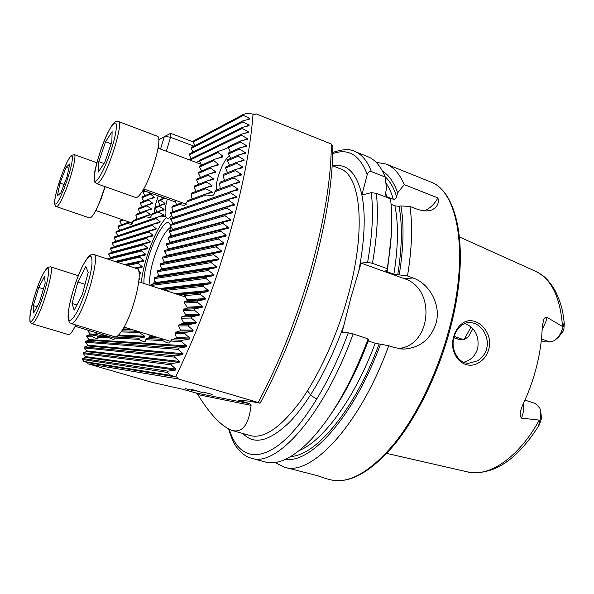 <?xml version="1.0" encoding="UTF-8"?>
<svg xmlns="http://www.w3.org/2000/svg" width="594" height="594" viewBox="0 0 594 594"><rect width="100%" height="100%" fill="white"/><g stroke="black" fill="none" stroke-linecap="round" stroke-linejoin="round"><path stroke-width="0.89" d="M462.355 323.44C474.688 313.751 493.896 331.311 488.817 349.146C487.206 354.922 484.051 359.318 479.343 362.347C464.493 372.23 448.069 354.9 453.712 336.709C455.331 330.858 458.212 326.433 462.355 323.44M486.612 348.656C488.313 342.716 487.065 336.471 482.877 329.922C478.786 324.777 474.086 322.334 468.785 322.609C467.159 322.505 464.909 323.299 462.035 324.985C457.699 328.482 455.056 332.529 454.106 337.117C450.081 348.656 458.464 364.248 468.933 363.224L477.843 360.729C483.271 356.415 486.196 352.398 486.612 348.656M227.487 172.713L225.601 168.057L225.965 166.825L237.125 162.162L244.06 160.491L243.978 159.697L238.201 156.192L238.402 154.997L245.307 153.326L245.211 152.547L239.389 149.109L239.575 147.936L246.451 146.258L246.324 145.5L240.459 142.129L240.629 140.971L247.468 139.293L247.334 138.55L241.416 135.254L241.565 134.118L248.374 132.432L248.21 131.705L242.248 128.49L242.374 127.376L249.146 125.69L248.975 124.985L242.946 121.859L243.05 120.76L249.792 119.075L249.599 118.384L243.518 115.347L243.599 114.278L247.988 113.216L254.833 114.501L256.148 113.87L331.348 144.052L332.811 146.079C332.885 180.509 326.24 222.067 312.867 270.76C298.871 319.735 281.281 363.884 260.098 403.215L258.197 402.487C279.321 362.771 296.896 318.391 310.914 269.342C324.331 220.567 331.14 178.801 331.348 144.052M224.539 180.457L223.01 175.594L223.493 174.317L235.736 169.409L242.701 167.746L242.634 166.936L236.902 163.365L237.125 162.162M220.248 188.684L219.609 183.442L220.24 182.106L234.244 176.737L241.238 175.082L241.194 174.257L235.491 170.627L235.736 169.409M228.185 146.993L228.17 147.134C227.844 147.995 224.784 149.324 218.986 151.121L218.043 152.576L222.884 156.066L222.535 156.987L214.382 159.326L213.773 160.618L218.406 164.182L218.258 165.013L211.145 166.869L210.684 168.087L215.414 171.614L215.347 172.409L208.68 174.057L208.331 175.23L213.276 178.69L213.283 179.455L206.846 180.992L206.608 182.128L211.954 185.454L212.058 186.189L205.732 187.674L205.628 188.758L211.902 191.795L212.266 192.449L205.739 193.986L205.962 194.973L212.37 195.619L213.981 194.349L215.793 190.31L232.648 184.147L239.672 182.499L239.642 181.653L233.984 177.97L234.244 176.737M229.44 155.799C225.393 158.888 221.666 165.733 218.25 176.351C216.506 182.388 215.889 186.969 216.402 190.087M258.197 402.487L178.289 378.95L177.628 377.235L170.708 375.371L167.367 372.431L167.983 371.168L175.512 370.069L175.965 369.112L171.027 364.813L171.629 363.528L179.128 362.385L179.574 361.427L174.606 357.12L175.193 355.836L182.655 354.648L183.093 353.682L178.103 349.383L178.675 348.091L186.108 346.859L186.531 345.886L181.512 341.602L182.068 340.295L189.471 339.033L189.887 338.053L184.838 333.776L185.38 332.462L192.753 331.17L193.161 330.19L188.083 325.913L188.617 324.599L195.961 323.277L196.354 322.29L183.487 322.356L181.222 318.206L181.601 316.929L185.454 315.696L199.079 315.362L199.465 314.375L194.335 310.127L194.839 308.806L202.123 307.425L202.502 306.437L197.334 302.205L197.832 300.883L205.093 299.48L205.45 298.492L200.26 294.275L200.742 292.953L207.997 291.528L208.323 290.54L203.103 286.345L203.571 285.023L210.818 283.568L211.115 282.588L205.866 278.423L206.318 277.094L213.565 275.623L213.825 274.651L208.546 270.5L208.991 269.179L216.216 267.679L216.454 266.713L211.145 262.593L211.575 261.278L218.792 259.756L219 258.798L213.662 254.707L214.078 253.393L221.28 251.856L221.465 250.906L216.097 246.837L216.491 245.53L223.686 243.978L223.841 243.035L218.444 239.003L218.83 237.697L226.002 236.13L226.128 235.202L220.701 231.2L221.072 229.9L228.23 228.319L228.334 227.398L222.876 223.441L223.233 222.149L230.368 220.545L230.45 219.639L224.963 215.719L225.297 214.434L232.417 212.823L232.477 211.932L226.953 208.049L227.279 206.779L234.37 205.153L234.407 204.269L228.853 200.438L229.165 199.168L236.234 197.535L236.249 196.666L230.665 192.879L230.955 191.624L238.001 189.983L237.994 189.13L232.373 185.387L232.648 184.147M193.161 330.19L180.494 329.96L178.586 325.861L179.076 324.584L183.16 323.307L195.961 323.277M189.887 338.053L176.292 337.496L175.23 333.494L175.854 332.224L180.049 330.903L192.753 331.17M163.38 339.181L162.556 339.337L162.704 340.6C165.741 342.389 167.961 343.176 169.349 342.976L171.555 339.783L175.601 338.424L189.471 339.033M139.234 331.764L139.145 332.447L144.632 336.189L144.713 337.058L138.87 338.186L138.966 339.345C141.639 340.971 143.57 341.691 144.743 341.528L146.54 338.558L150.408 337.31L151.017 336.456L150.757 335.306M148.864 334.726L149.688 337.548M198.567 184.311L196.688 180.071L197.03 178.935L208.68 174.057M195.886 191.446L194.297 187.028L194.743 185.848L206.846 180.992M192.048 198.99L191.223 194.245L191.795 193.02L205.732 187.674M182.692 202.888L179.232 203.683L179.388 204.611L184.741 205.405L187.823 200.542L205.739 193.986M164.687 198.136L162.311 199.087L161.249 196.904M159.868 205.309L158.242 201.381L158.635 200.327L165.377 198.381M156.564 211.969L155.554 207.818L156.051 206.727L165.028 204.106L165.006 203.438L160.662 200.416L160.915 199.413M150.817 193.169L150.46 194.141L154.277 197.126L154.225 197.787L148.782 199.116L148.485 200.096L152.458 203.029L152.45 203.675L147.178 204.923L146.956 205.873L151.203 208.724L151.27 209.348L146.065 210.551L145.946 211.471L151.069 214.694L145.738 215.934L145.827 216.78L150.341 217.604L152.651 213.402L164.093 209.957L164.003 209.303L159.355 206.37L159.541 205.383M158.353 195.864L156.541 201.114C155.041 206.155 154.381 210.024 154.559 212.704M144.632 336.189L119.312 335.15L119.112 334.474M109.385 336.657L109.073 337.763L113.848 339.709L115.184 337.028L118.793 335.914L144.713 337.058M142.174 206.927L140.362 203.467L140.659 202.509L148.782 199.116M139.976 212.89L138.372 209.288L138.736 208.308L147.178 204.923M136.984 219.134L135.892 215.295L136.353 214.278L146.065 210.551M129.581 222.178L127.183 222.72L127.242 223.522L131.326 224.346L133.249 220.5L145.738 215.934M94.327 332.105L97.371 334.244L97.394 334.971L92.553 335.914L92.567 336.895L96.837 338.706L97.936 336.182L101.396 335.15L102.057 334.437M100.987 334.118L101.262 335.187M194.186 390.325L202.955 392.634L194.186 390.325M203.133 392.047L212.184 394.431L203.133 392.047M185.684 388.684L194.193 390.934L185.684 388.684M170.812 227.131C165.087 230.762 159.363 241.409 153.653 259.081C150.059 271.413 148.908 280.227 150.208 285.528M162.504 275.958L162.949 275.089M165.748 269.015L166.105 268.154M168.421 262.147L168.726 261.293M186.048 286.36L186.59 285.41M189.909 278.779L190.325 277.844M192.961 271.272L193.302 270.337M170.367 224.978L169.238 223.04C165.214 219.015 154.277 237.518 148.337 257.707C145.122 268.547 143.666 277.146 143.956 283.501M153.081 283.91L155.012 280.999M157.358 276.849L158.457 274.68M160.647 269.951L161.442 268.109M163.402 263.142L164.033 261.434M165.748 256.408L166.275 254.715M150.69 285.692L151.262 284.355L155.086 283.412L155.509 282.566L154.15 278.631L154.692 277.48L158.539 276.559L158.88 275.727L157.217 271.77L157.7 270.634L161.523 269.743L161.813 268.919L159.942 264.954L160.373 263.818L164.144 262.964L164.39 262.147L162.377 258.175L162.756 257.046L166.461 256.244L166.654 255.435L164.538 251.448L164.872 250.334L218.83 237.697M139.093 278.311L139.649 279.47L138.996 279.611M138.662 271.102L140.756 272.639L140.681 273.381L139.093 273.723M171.324 215.065L171.51 215.733C169.795 217.708 168.414 218.525 167.367 218.184L165.696 216.899L161.843 216.068L156.831 217.397L156.081 218.585L160.18 221.762L159.608 222.653L152.807 224.324L152.22 225.445L156.17 228.66L155.925 229.425L149.54 230.947L149.042 232.031L152.955 235.254L152.755 236.004L146.718 237.392L146.28 238.461L150.2 241.676L150.03 242.419L144.223 243.726L143.83 244.773L147.787 247.988L147.631 248.723L141.988 249.977L141.639 251.01L145.649 254.217L145.515 254.952L139.991 256.163L139.679 257.187L143.77 260.395L143.651 261.13L138.216 262.303L137.942 263.328L142.129 266.528L142.033 267.27L136.627 268.592M166.483 217.419C159.378 224.903 152.71 238.469 146.488 258.115C143.718 267.374 141.988 275.549 141.313 282.64M159.964 276.351L160.358 275.497M162.949 269.505L163.298 268.651M165.563 262.704L165.867 261.857M167.85 255.955L168.109 255.116M236.249 196.666L172.676 217.642L170.396 212.682L230.955 191.624M234.407 204.269L173.069 223.389L170.79 219.386L170.812 218.392L229.165 199.168M232.477 211.932L172.616 229.484L170.307 225.49L170.426 224.45L227.279 206.779M230.45 219.639L171.651 235.781L169.357 231.786L169.542 230.724L225.297 214.434M228.334 227.398L170.307 242.226L168.05 238.239L168.288 237.154L223.233 222.149M168.607 249.458L166.431 244.802L166.721 243.696L221.072 229.9M376.143 162.288L386.107 164.041C393.614 167.018 399.658 173.864 404.239 184.6L437.897 197.958C439.3 203.319 437.169 207.358 431.496 210.09C427.554 211.538 422.416 211.115 416.09 208.821L409.949 206.43C412.763 225.579 411.939 248.752 407.484 275.965L412.986 277.955C429.477 283.576 441.283 304.833 436.078 323.218C430.665 339.263 419.988 347.884 404.046 349.072L394.319 347.579L388.728 345.73C359.823 425.772 310.751 477.086 284.14 467.136L317.203 475.623L325.646 478.474L317.916 475.816M453.972 337.652L459.875 339.679L453.935 337.815M524.962 400.096L535.662 403.608L539.894 408.293C541.015 411.568 541.06 415.384 540.028 419.758L538.899 424.591C538.231 426.336 538.394 426.381 539.382 424.732L541.609 418.221L540.57 411.041M523.151 404.039C524.057 408.39 523.514 413.09 521.51 418.139C520.01 416.246 519.75 413.714 520.738 410.528L522.393 405.62C528.467 393.02 533.234 379.856 536.694 366.104C540.102 352.361 541.943 339.144 542.233 326.448L543.725 319.847C544.23 318.072 545.24 317.189 546.77 317.203L563.067 326.804L563.981 323.418C564.055 322.238 564.152 322.178 564.255 323.247L563.936 328.66L563.186 331.118L558.226 337.563L556.4 338.981M541.283 340.674L544.601 341.854L549.91 341.988L554.261 340.637C558.367 337.838 561.271 333.36 562.971 327.205L563.067 326.804M463.84 362.221C470.834 360.335 475.46 355.702 477.725 348.314C479.388 336.315 475.155 328.022 465.035 323.426M330.992 414.018C345.181 393.636 357.692 369.03 368.525 340.199L368.124 338.892L353.111 333.917L348.277 332.818L341.966 332.707L350.943 297.542L361.107 263.12L367.604 262.348L372.438 263.298L387.206 268.637L387.436 270.56L385.617 270.827L387.065 271.733L393.896 274.198L407.484 275.965M88.068 330.212L87.905 330.962L90.095 333.947L89.946 334.645L86.895 335.64L86.702 336.583L88.907 339.553L88.766 340.258L85.729 341.29L85.536 342.241L87.764 345.203L87.622 345.908L84.6 346.985L84.422 347.936L86.657 350.891L86.524 351.603L83.524 352.717L83.346 353.675L85.603 356.623L85.477 357.343L82.492 358.501L82.328 359.467L83.873 361.471L87.385 362.585L88.202 363.884L152.109 382.365L183.308 389.389L195.834 392.931L249.896 403.705L251.091 405.375C248.804 424.584 242.501 432.959 232.165 430.494C221.577 426.529 210.128 414.56 197.824 394.572L195.834 392.931M175.75 376.678C195.753 335.543 213.142 290.058 227.903 240.214C242.159 190.689 250.542 148.552 253.066 113.796M249.896 403.705L238.246 400.17L249.487 401.165L260.098 403.215M196.354 322.29L191.246 318.028L191.765 316.713L199.079 315.362M141.988 249.977L107.217 258.91M144.223 243.726L108.984 253.348L108.695 254.254L110.677 257.863M146.718 237.392L110.751 247.906L110.454 248.812L112.363 252.064L150.2 241.676M149.54 230.947L112.556 242.449L112.251 243.354L114.137 246.629L152.955 235.254M152.807 224.324L114.404 236.976L114.093 237.89L115.949 241.194L156.17 228.66M156.831 217.397L116.298 231.497L115.978 232.41L117.805 235.744L160.18 221.762M127.183 222.72L118.228 225.987L117.909 226.908L119.706 230.272L163.81 214.931L158.539 212.169L158.635 211.219M122.305 219.669L120.211 220.471L119.877 221.391L121.629 224.747M88.202 363.884L178.289 378.95M521.51 418.139L539.924 420.166M459.875 339.679L463.966 339.783L468.443 336.687L472.891 328.786M454.284 336.456L463.966 339.783L471.072 326.967M371.376 171.555C367.278 160.9 361.701 154.18 354.67 151.396L367.909 156.719C375.141 159.586 380.917 166.365 385.224 177.049L371.376 171.555C369.275 171.258 367.894 172.26 367.241 174.569L361.894 195.018C365.852 214.664 364.723 240.496 358.524 272.505M382.573 171.235C388.951 175.111 393.971 182.313 397.646 192.857L396.606 196.659C396.101 198.544 395.003 199.413 393.317 199.25L386.82 196.718L385.328 194.587L386.479 188.476L385.224 177.049M404.239 184.6L397.646 192.857M387.206 268.637C391.632 242.798 392.842 220.56 390.845 201.923L390.481 198.849L376.306 193.332L371.235 192.664L361.894 195.018M368.124 338.892C351.47 382.981 332.365 416.624 310.811 439.82C292.961 458.093 277.762 465.473 265.214 461.969L251.455 458.204C276.321 467.738 323.923 415.132 353.111 333.917M391.327 234.682L387.436 270.56M409.949 206.43L400.928 205.94L399.019 206.356L394.921 205.821L391.082 204.329M388.728 345.73L375.215 343.235L368.273 340.941L364.612 350.319M400.928 205.94C404.21 224.465 403.645 247.431 399.242 274.822M380.524 344.171C354.366 415.622 311.167 463.743 285.669 459.266M284.14 467.136L275.141 462.511M361.107 263.12L404.291 278.668C436.59 288.506 431.43 346.584 397.891 348.522M437.897 197.958C434.689 203.868 430.219 208.16 424.502 210.855M170.708 375.371L83.873 361.471M87.385 362.585L177.628 377.235M167.731 249.666L168.176 247.965M169.327 243.035L169.698 241.157M170.456 236.561L170.738 234.184M170.961 230.316L170.641 226.069M167.293 199.064C165.021 207.878 164.486 213.818 165.696 216.899M161.843 216.068L164.048 215.54L163.81 214.931M242.374 127.376L189.716 153.779L189.389 154.848L191.097 158.598M243.05 120.76L191.647 147.357L191.32 148.426L192.991 152.138M243.599 114.278L193.57 140.941L193.25 142.011L194.884 145.679M175.082 200.163L176.44 204.633M179.232 203.683L172.431 206.17L171.866 207.336L172.735 211.828L237.994 189.13M171.629 363.528L83.524 352.717M171.027 364.813L83.346 353.675M167.983 371.168L82.492 358.501M167.367 372.431L82.328 359.467M203.571 285.023L162.578 289.553M203.103 286.345L165.184 290.399M206.318 277.094L151.262 284.355M205.866 278.423L150.638 285.506M208.991 269.179L154.692 277.48M208.546 270.5L154.15 278.631M211.575 261.278L157.7 270.634M211.145 262.593L157.217 271.77M214.078 253.393L160.373 263.818M213.662 254.707L159.942 264.954M137.942 263.328L127.391 265.555M138.216 262.303L143.548 261.16M216.491 245.53L162.756 257.046M216.097 246.837L162.377 258.175M218.444 239.003L164.538 251.448M139.679 257.187L117.53 262.303M139.991 256.163L115.964 261.791M220.701 231.2L166.431 244.802M141.639 251.01L108.472 259.318M222.876 223.441L168.05 238.239M143.83 244.773L108.695 254.254M224.963 215.719L169.357 231.786M146.28 238.461L110.454 248.812M226.953 208.049L170.307 225.49M149.042 232.031L112.251 243.354M228.853 200.438L170.79 219.386M152.22 225.445L114.093 237.89M230.665 192.879L170.545 213.602M156.081 218.585L115.978 232.41M158.539 212.169L151.93 214.568M205.962 194.973L186.969 201.856M232.373 185.387L214.828 191.751M179.388 204.611L171.866 207.336M145.827 216.78L132.596 221.584M127.242 223.522L117.909 226.908M159.355 206.37L155.554 207.818M205.628 188.758L191.223 194.245M233.984 177.97L219.609 183.442M175.379 200.267L174.978 200.423M145.946 211.471L135.892 215.295M123.411 220.047L119.877 221.391M160.662 200.416L158.242 201.381M206.608 182.128L194.297 187.028M235.491 170.627L223.01 175.594M146.956 205.873L138.372 209.288M236.902 163.365L225.601 168.057M208.331 175.23L196.688 180.071M148.485 200.096L140.362 203.467M238.402 154.997L227.725 159.652L227.48 160.826L238.201 156.192M211.145 166.869L198.708 172.282L198.47 173.374L210.684 168.087M150.772 193.154L142.152 196.904L141.929 197.824L150.46 194.141M200.497 177.48L198.47 173.374M229.544 165.332L227.48 160.826M143.83 201.188L141.929 197.824M239.575 147.936L228.645 152.881L228.564 153.972L239.389 149.109M214.382 159.326L199.673 165.978L199.569 167.003L213.773 160.618M144.528 190.919L143.147 191.543L143.02 192.411L145.545 191.283M201.633 171.005L199.569 167.003M230.68 158.36L228.564 153.972M144.936 195.693L143.02 192.411M240.629 140.971L228.126 146.829L228.393 147.75L240.459 142.129M218.986 151.121L199.406 160.298L199.599 161.167L218.043 152.576M201.314 164.79L199.599 161.167M230.301 152.131L228.393 147.75M199.502 160.662L196.198 162.429L199.138 161.056M162.556 339.337L146.54 338.558M162.704 340.6L145.73 339.709M182.068 340.295L171.555 339.783M181.512 341.602L170.641 341.023M138.87 338.186L115.184 337.028M138.966 339.345L114.501 338.053M109.036 336.724L97.936 336.182M109.073 337.763L97.319 337.147M92.567 336.895L86.702 336.583M92.553 335.914L86.895 335.64M185.38 332.462L175.854 332.224M184.838 333.776L175.23 333.494M137.608 331.266L121.837 330.873M139.145 332.447L121.124 331.927M90.837 331.044L87.905 330.962M188.617 324.599L179.076 324.584M188.083 325.913L178.586 325.861M191.765 316.713L181.601 316.929M191.246 318.028L181.222 318.206M194.839 308.806L183.487 309.311L186.932 308.145L202.123 307.425M194.335 310.127L183.212 310.573L183.487 309.311M199.465 314.375L185.684 314.753L183.212 310.573M197.832 300.883L184.615 301.767L187.162 300.72L205.086 299.48L187.162 300.72M197.334 302.205L184.489 303.014L184.615 301.767M202.502 306.437L187.051 307.209L184.489 303.014M200.742 292.953L178.556 294.743M200.26 294.275L184.63 295.612L184.444 294.401M205.45 298.492L187.013 299.814L184.63 295.612M175.193 355.836L84.6 346.985M174.606 357.12L84.422 347.936M178.675 348.091L85.729 341.29M178.103 349.383L85.536 342.241M241.565 134.118L188.87 159.682M241.416 135.254L189.946 160.083M242.248 128.49L189.389 154.848M242.946 121.859L191.32 148.426M243.518 115.347L193.25 142.011M158.999 148.478L158.613 144.201M193.926 146.176L170.575 137.288L166.342 151.232M160.521 149.049L164.412 136.286L170.575 137.288L170.634 133.301L193.273 141.951M145.775 189.657L143.674 190.607L175.564 202.027M170.634 133.301L158.717 139.687M143.674 190.607L143.213 189.709M96.599 183.65L135.61 197.475C136.739 197.854 138.32 196.725 140.34 194.089C150.497 181.749 163.58 136.62 157.232 136.212L118.355 121.466C123.752 121.488 110.135 167.144 100.817 180.004C98.946 182.744 97.542 183.954 96.599 183.65C94.476 181.601 94.654 183.457 94.112 177.769C93.867 168.755 103.928 137.793 111.234 126.633C113.825 122.305 116.201 120.582 118.355 121.466M98.804 161.65L105.576 141.751L112.11 131.586L111.865 141.647L104.871 162.184L98.352 172.015L98.804 161.65L103.98 163.528M111.13 143.807L105.576 141.751M123.485 328.185C134.63 309.674 143.607 269.06 136.917 268.696L93.815 254.492C99.495 254.499 89.605 295.515 79.091 314.568C75.631 320.983 73.017 323.99 71.265 323.596L114.842 336.791C116.944 337.295 119.825 334.422 123.485 328.185M88.202 272.475L82.291 294.631L74.146 310.165L72.074 303.504L77.859 282.002L85.84 266.52L88.202 272.475M76.856 304.989L72.074 303.504M85.053 284.288L77.859 282.002M78.311 275.72L50.46 266.803C54.685 266.491 44.669 304.009 36.576 318.295C34.474 322.126 32.93 323.93 31.942 323.693L68.369 334.571C69.557 334.868 71.265 333.145 73.5 329.41L75.846 324.985M45.151 283.286L39.612 301.886L33.68 312.979L33.338 305.576L38.744 287.474L44.624 276.292L45.151 283.286M37.036 306.704L33.338 305.576M43.466 288.951L38.744 287.474M96.815 162.756L74.25 154.596C76.693 154.782 72.364 173.552 66.112 189.389C61.546 200.802 58.323 206.549 56.452 206.63L89.642 217.968C91.862 218.02 95.3 212.422 99.955 201.188L104.982 186.62M69.706 163.937L67.085 176.774L60.826 192.916L57.343 195.872L60.001 183.101L66.105 167.308L69.706 163.937M64.078 184.526L60.001 183.101M68.822 168.273L66.105 167.308M194.231 390.332L202.777 392.597L194.231 390.332M199.339 391.698L191.699 389.464L199.384 391.535M539.649 424.242L538.899 424.591M542.114 329.937L546.109 321.072L546.77 317.203M549.91 341.988L541.461 338.981M386.107 164.041L430.316 181.823C457.892 190.793 469.557 252.888 449.48 327.866C437.756 372.542 416.372 416.543 393.414 444.691C369.305 472.698 348.203 484.362 330.108 479.692L325.646 478.474M344.587 323.181C330.034 364.916 309.014 402.071 289.597 422.082C269.453 441.498 253.913 445.314 242.953 433.531M332.187 165.607L340.02 168.689C360.825 175 366.609 229.663 347.794 296.703C336.791 336.546 318.57 376.217 299.866 402.064C280.286 427.888 263.743 439.063 250.237 435.58L232.165 430.494M459.533 237.006L535.283 271.183C551.247 278.593 560.305 296.985 562.481 326.351M240.028 400.809L240.362 400.401M200.497 291.275L200.223 292.233M198.344 299.005L198.084 299.97M539.211 420.181C518.748 457.632 488.81 477.583 467.745 471.948L386.731 453.393M332.729 153.698C348.255 147.921 359.764 154.878 367.241 174.569M332.989 165.919C346.926 163.268 356.511 172.743 361.761 194.349M385.432 192.3L386.82 196.718M385.892 182.959C388.921 187.192 391.394 192.619 393.317 199.25M385.075 176.678C389.902 181.044 393.748 187.704 396.606 196.659M348.277 332.818C328.816 385.766 300.616 429.38 277.316 446.064C253.935 462.696 236.635 453.964 229.366 429.455M371.235 192.664C373.641 211.561 372.431 234.793 367.604 262.348M376.306 193.332C378.556 212.496 377.264 235.818 372.438 263.298M387.258 270.582L387.065 271.733M394.921 205.821C398.596 223.834 398.255 246.629 393.896 274.198M375.215 343.235C354.818 398.114 323.299 440.748 299.502 450.401M399.019 206.356C402.517 224.621 402.086 247.49 397.72 274.955M379.039 344.112C354.997 409.34 316.082 455.628 290.956 456.444M412.986 277.955L404.291 278.668M564.3 324.769L563.981 323.418M197.824 394.572L251.091 405.375M175.512 370.069L85.477 357.343M175.965 369.112L85.603 356.623M207.967 291.535L177.264 294.32L207.997 291.528M208.323 290.54L175.171 293.644M210.773 283.583L161.301 289.137M211.115 282.588L159.43 288.528M213.491 275.638L155.049 283.427M213.825 274.651L155.509 282.566M216.134 267.701L158.487 276.581M139.694 278.727L139.055 278.831M216.454 266.713L158.88 275.727M218.689 259.786L161.464 269.765M140.756 272.639L139.018 272.95M219 258.798L161.813 268.919M221.161 251.886L164.085 262.986M142.129 266.528L134.764 267.983M221.465 250.906L164.39 262.147M223.544 244.015L166.387 256.266M143.77 260.395L124.443 264.582M223.841 243.035L166.654 255.435M145.649 254.217L114.976 261.464M226.128 235.202L168.629 248.789M147.787 247.988L110.625 257.484M164.003 209.303L159.021 211.13M211.902 191.795L206.2 193.882M239.642 181.653L233.145 184.029M182.113 202.688L179.655 203.586M150.824 214.122L146.109 215.845M129.18 222.037L127.532 222.639M165.006 203.438L160.469 205.175M211.954 185.454L206.801 187.429M241.194 174.257L235.424 176.463M151.203 208.724L146.948 210.358M213.276 178.69L208.435 180.621M242.634 166.936L237.459 169.008M152.458 203.029L148.485 204.618M215.414 171.614L210.744 173.567M243.978 159.697L239.285 161.657M154.277 197.126L150.468 198.715M218.406 164.182L213.699 166.223M245.211 152.547L240.926 154.41M222.884 156.066L217.553 158.464M246.324 145.5L242.397 147.267M186.531 345.886L88.907 339.553M158.427 337.667L150.408 337.31M104.915 335.306L101.396 335.15M97.394 334.971L89.946 334.645M155.027 336.62L151.017 336.456M97.371 334.244L90.095 333.947M133.279 329.937L122.579 329.715M130.45 329.069L123.047 328.935M179.128 362.385L86.524 351.603M179.574 361.427L86.657 350.891M182.655 354.648L87.622 345.908M183.093 353.682L87.764 345.203M186.108 346.859L88.766 340.258M247.334 138.55L243.703 140.243M227.599 147.765L224.109 149.391M248.21 131.705L244.854 133.331M248.975 124.985L245.842 126.544M249.599 118.384L246.681 119.884M159.006 148.352L158.405 145.99M111.16 126.849C99.666 144.067 87.14 195.73 99.146 177.406C104.128 170.077 111.657 150.802 114.842 137.08C117.775 122.735 116.55 119.327 111.16 126.849M76.945 312.088C83.264 300.215 90.422 277.814 91.855 265.451C92.709 253.148 89.753 253.111 82.989 265.332C76.916 277.146 70.337 297.646 68.652 310.098C67.352 323.091 70.114 323.76 76.945 312.088M34.92 316.134C39.494 307.722 45.664 289.605 47.824 278.259C49.688 266.647 48.173 265.124 43.288 273.7C32.915 292.76 23.923 336.88 34.92 316.134M64.256 188.164C69.706 173.418 72.438 162.986 72.446 156.861C71.295 153.876 68.065 158.969 62.764 172.141C57.581 186.122 54.886 196.339 54.663 202.784C55.546 206.526 58.739 201.648 64.256 188.164M105.168 186.687L101.166 198.775L98.418 204.871M213.328 195.062L212.013 195.73M145.404 341.156L144.743 341.528M151.076 217.233L150.341 217.604M97.216 338.498L96.837 338.706M468.933 363.224L467.56 363.134M307.484 390.778C310.58 395.077 313.751 397.802 316.988 398.938M430.316 181.823C459.095 191.765 470.114 253.727 450.319 328.296M189.597 285.061L191.624 285.729M538.706 425.861C516.617 460.536 492.961 475.898 467.745 471.948M535.283 271.183C541.706 274.68 545.968 276.128 554.766 289.887C562.37 305.257 562.867 312.652 564.181 322.453M354.67 151.396C349.955 148.723 342.649 149.079 332.759 152.472M228.653 429.106C233.873 445.574 235.863 446.153 240.659 451.93C244.312 455.286 247.906 457.38 251.455 458.204M206.356 253.883L208.004 254.447M450.311 328.334C438.639 372.787 417.359 416.535 394.431 444.579C370.478 472.601 349.034 484.31 330.108 479.692M404.046 349.072L400.519 348.916M431.496 210.09L427.48 210.877M169.802 223.715L169.238 223.04M210.818 283.568L161.286 289.13M213.565 275.623L155.086 283.412M216.216 267.679L158.539 276.566M218.792 259.756L161.523 269.743M221.28 251.856L164.144 262.964M143.651 261.13L125.668 264.983M223.686 243.978L166.461 256.244M145.515 254.952L144.854 255.108M226.002 236.13L225.141 236.33M147.631 248.723L147.223 248.827M228.23 228.319L227.71 228.445M230.368 220.545L229.96 220.656M230.242 152.153L228.846 148.782M228.348 147.579L228.17 147.134M158.984 145.188L158.494 145.248M186.353 204.202L143.681 188.899M201.069 164.256L158.078 148.136M93.815 254.492L90.734 254.893C89.323 256.556 90.221 252.762 83.019 265.169C75.223 280.182 67.293 308.486 68.124 317.671C69.468 324.955 70.092 322.156 71.265 323.596M185.41 296.97L138.766 281.808M170.612 341.409L124.094 327.116M50.46 266.803L47.802 267.352C48.055 266.283 46.562 268.347 43.332 273.552C38.179 283.36 31.623 303.549 30.079 314.367C29.269 325.282 30.903 322.163 31.942 323.693M114.523 338.209L75.186 326.314M74.25 154.596L71.362 155.428C68.934 157.952 66.068 163.513 62.764 172.104C57.514 186.434 54.782 196.696 54.566 202.888C54.7 205.168 55.324 206.415 56.452 206.63M132.477 223.173L95.753 210.506"/></g></svg>
